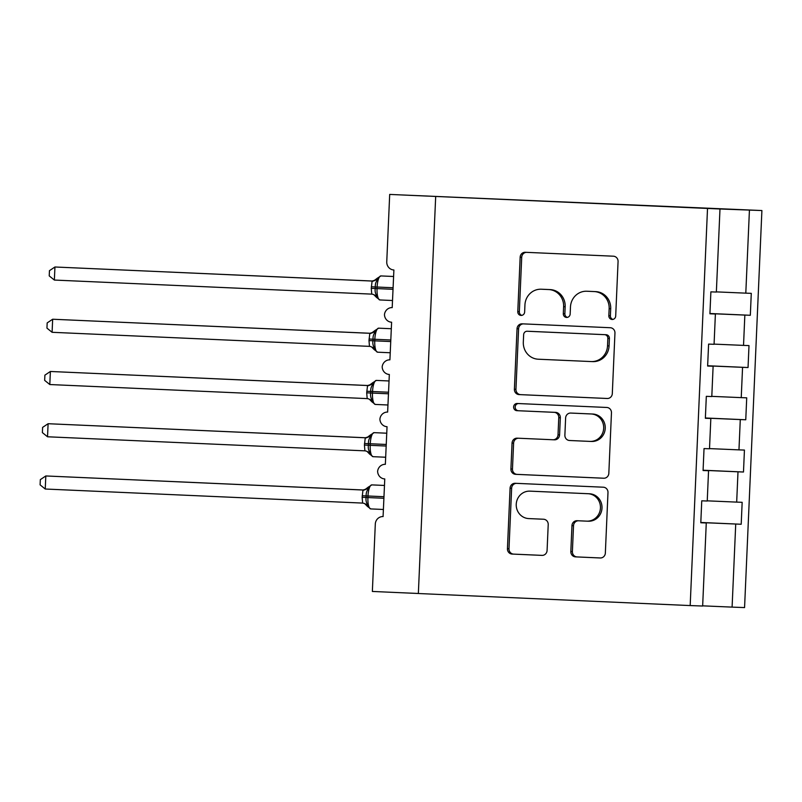 <?xml version="1.0" encoding="UTF-8"?>
<svg xmlns="http://www.w3.org/2000/svg" width="802" height="802" viewBox="0 0 802 802"><rect width="100%" height="100%" fill="white"/><g stroke="black" fill="none" stroke-linecap="round" stroke-linejoin="round"><path stroke-width="1.2" d="M612.106 319.457A3.589 3.429 -87.9 0 0 612.137 319.467A3.589 3.429 -87.9 0 0 615.695 316.028L618.071 261.542A5.133 4.902 -87.9 0 0 613.4 256.199L525.28 252.289A5.133 4.902 -87.9 0 0 520.157 257.201L517.781 311.687A3.589 3.429 -87.9 0 0 521.079 315.427A3.589 3.429 -87.9 0 0 524.638 311.988L524.939 304.94A16.421 15.679 -87.9 0 1 541.22 289.221A16.421 15.679 -87.9 0 1 541.32 289.221L548.668 289.552A16.421 15.679 -87.9 0 1 563.616 306.655L563.315 313.702A3.589 3.429 -87.9 0 0 566.603 317.442A3.589 3.429 -87.9 0 0 570.162 314.003L570.473 306.955A16.421 15.679 -87.9 0 1 586.743 291.236A16.421 15.679 -87.9 0 1 586.853 291.236L594.202 291.567A16.421 15.679 -87.9 0 1 609.149 308.67L608.838 315.717A3.589 3.429 -87.9 0 0 612.106 319.457M570.834 551.525A5.133 4.902 -87.9 0 0 575.505 556.869L600.227 557.971A5.133 4.902 -87.9 0 0 605.35 553.059L607.986 492.548A5.133 4.902 -87.9 0 0 603.315 487.205L515.195 483.295A5.133 4.902 -87.9 0 0 510.072 488.207L507.435 548.718A5.133 4.902 -87.9 0 0 512.107 554.062L541.972 555.385A5.133 4.902 -87.9 0 0 547.084 550.473L548.217 524.578A5.133 4.902 -87.9 0 0 543.545 519.235L528.739 518.583A13.734 13.113 -87.9 0 1 516.237 504.328A13.734 13.113 -87.9 0 1 529.841 491.145A13.734 13.113 -87.9 0 1 529.932 491.145L587.946 493.711A13.734 13.113 -87.9 0 1 600.447 507.967A13.734 13.113 -87.9 0 1 586.843 521.15A13.734 13.113 -87.9 0 1 586.753 521.15L577.079 520.719A5.133 4.902 -87.9 0 0 571.956 525.631L570.834 551.525L572.387 551.586A5.133 4.902 -87.9 0 0 577.059 556.929L600.548 557.971M707.514 208.53L690.181 605.57L702.652 606.031L706.271 522.964L700.798 522.764L701.75 500.819L707.234 501.019L708.557 470.724L703.073 470.523L704.036 448.579L709.509 448.779L710.833 418.484L705.359 418.283L706.321 396.338L711.795 396.539L713.118 366.243L707.635 366.033L708.597 344.098L714.071 344.299L715.394 314.003L709.92 313.793L710.883 291.858L716.356 292.058L719.985 208.991L389.692 194.425L386.754 261.813A7.84 7.489 -87.9 0 0 393.892 269.983L392.198 307.597A7.84 7.489 92.1 0 1 392.248 307.597M690.181 605.57L418.353 593.52L435.687 196.49M607.184 398.494A5.133 4.902 -87.9 0 0 612.307 393.582L614.954 333.071A5.133 4.902 -87.9 0 0 610.282 327.727L522.152 323.828A5.133 4.902 -87.9 0 0 517.039 328.74L514.393 389.241A5.133 4.902 -87.9 0 0 519.064 394.584L607.254 398.494M604.036 478.233L517.14 474.383A5.133 4.902 -87.9 0 1 512.468 469.04L510.914 468.98L512.047 443.085A5.133 4.902 -87.9 0 1 517.13 438.173A5.133 4.902 -87.9 0 0 517.13 438.173L552.899 439.757A5.133 4.902 -87.9 0 0 558.022 434.844L558.773 417.672A5.133 4.902 -87.9 0 0 554.102 412.328L516.889 410.674A3.589 3.429 -87.9 0 1 513.621 406.945A3.589 3.429 -87.9 0 1 517.18 403.496A3.589 3.429 -87.9 0 0 517.18 403.496L606.793 407.466A5.133 4.902 -87.9 0 1 611.465 412.809L608.828 473.32A5.133 4.902 -87.9 0 1 603.746 478.233L603.706 478.233A5.133 4.902 -87.9 0 0 603.746 478.233M603.706 478.233L515.586 474.323A5.133 4.902 -87.9 0 1 510.914 468.98M700.808 522.463L741.198 524.257L742.161 502.313L736.677 502.112L738 471.807L703.083 470.303M707.244 500.839L736.677 502.112M392.198 307.597A7.84 7.489 92.1 0 0 384.469 314.574A7.84 7.489 -87.9 0 0 391.607 322.224L389.912 359.837A7.84 7.489 92.1 0 0 382.183 366.815A7.84 7.489 -87.9 0 0 389.331 374.464L387.637 412.078A7.84 7.489 92.1 0 0 379.907 419.065A7.84 7.489 -87.9 0 0 387.045 426.704L385.351 464.318A7.84 7.489 92.1 0 0 377.622 471.305A7.84 7.489 -87.9 0 0 384.77 478.944L383.075 516.558A7.84 7.489 92.1 0 1 383.125 516.558M703.093 470.223L743.484 472.017L744.436 450.072L738.963 449.872L740.286 419.566L705.369 418.063M709.519 448.599L738.963 449.872M705.369 417.982L745.76 419.777L746.722 397.832L741.238 397.632L742.562 367.326L707.645 365.822M711.805 396.358L741.238 397.632M707.655 365.742L748.045 367.537L748.998 345.592L743.524 345.391L744.847 315.086L750.321 315.286L751.284 293.352L745.8 293.151L749.429 210.084L761.9 210.545L389.692 194.425M714.081 344.118L743.524 345.391M716.366 291.878L745.8 293.151M418.353 593.49L372.359 591.455L375.306 524.067A7.84 7.489 92.1 0 1 383.075 516.558M700.808 522.543L741.198 524.257M706.271 522.964L700.798 522.714M743.484 472.017L738 471.807M708.557 470.724L703.083 470.473M745.76 419.777L740.286 419.566M710.833 418.484L705.359 418.233M748.045 367.537L742.562 367.326M713.118 366.243L707.645 365.993M702.652 605.841L732.096 607.114L735.725 524.057M732.096 607.114L744.567 607.575L761.9 210.545M715.394 314.003L709.92 313.742M709.93 313.582L744.847 315.086M709.93 313.502L750.321 315.286M719.985 208.991L749.429 210.084M612.918 319.397A3.589 3.429 -87.9 0 1 610.392 315.777L610.703 308.73A16.421 15.679 -87.9 0 0 595.756 291.627L594.202 291.567M588.187 291.286A16.421 15.679 -87.9 0 1 588.297 291.296A16.421 15.679 -87.9 0 1 588.407 291.296L595.756 291.627M542.663 289.271A16.421 15.679 -87.9 0 1 542.774 289.281A16.421 15.679 -87.9 0 1 542.874 289.281L550.222 289.602A16.421 15.679 -87.9 0 1 565.169 306.705L564.869 313.762A3.589 3.429 -87.9 0 0 567.385 317.381M526.503 252.349A5.133 4.902 -87.9 0 0 521.711 257.262L519.335 311.747A3.589 3.429 -87.9 0 0 521.851 315.366M523.385 323.878A5.133 4.902 -87.9 0 0 518.593 328.79L515.947 389.301A5.133 4.902 -87.9 0 0 520.618 394.644L607.515 398.494M607.846 338.414A3.589 3.429 -87.9 0 0 604.578 334.665L527.225 331.246A3.589 3.429 -87.9 0 0 523.646 334.685L523.315 342.113A16.421 15.679 -87.9 0 0 538.272 359.216L591.144 361.562A16.421 15.679 -87.9 0 0 591.254 361.562A16.421 15.679 -87.9 0 0 607.525 345.842L607.846 338.414L609.4 338.464A3.589 3.429 -87.9 0 0 606.132 334.725L604.578 334.665M528.729 331.296A3.589 3.429 -87.9 0 1 528.759 331.296A3.589 3.429 -87.9 0 0 528.759 331.296L606.132 334.725M591.365 361.572L592.698 361.622A16.421 15.679 -87.9 0 0 592.808 361.622A16.421 15.679 -87.9 0 0 609.079 345.903L607.525 345.842M609.4 338.464L609.079 345.903M512.468 469.04L513.601 443.145L512.047 443.085M518.393 438.233A5.133 4.902 -87.9 0 0 513.601 443.145M552.969 439.757L554.453 439.817A5.133 4.902 -87.9 0 0 559.575 434.905L560.327 417.722A5.133 4.902 -87.9 0 0 555.656 412.378L516.889 410.674M518.483 403.556A3.589 3.429 -87.9 0 0 515.175 407.135A3.589 3.429 -87.9 0 0 518.443 410.734M589.991 441.401A13.734 13.113 -87.9 0 0 590.082 441.401A13.734 13.113 -87.9 0 0 603.685 428.218A13.734 13.113 -87.9 0 0 591.184 413.972L570.743 413.06A5.133 4.902 -87.9 0 0 565.621 417.972L564.879 435.155A5.133 4.902 -87.9 0 0 569.55 440.498L589.991 441.401M590.172 441.411L591.545 441.461A13.734 13.113 -87.9 0 0 591.635 441.461A13.734 13.113 -87.9 0 0 605.239 428.278A13.734 13.113 -87.9 0 0 592.738 414.022L591.184 413.972M572.227 413.12A5.133 4.902 -87.9 0 1 572.267 413.12A5.133 4.902 -87.9 0 0 572.267 413.12L592.738 414.022M578.312 520.779A5.133 4.902 -87.9 0 0 573.52 525.691L572.387 551.586M586.934 521.16L588.307 521.21A13.734 13.113 -87.9 0 0 588.397 521.21A13.734 13.113 -87.9 0 0 602.001 508.027A13.734 13.113 -87.9 0 0 589.5 493.771L587.946 493.711M531.305 491.195A13.734 13.113 -87.9 0 1 531.395 491.195A13.734 13.113 -87.9 0 1 531.485 491.205L589.5 493.771M516.418 483.355A5.133 4.902 -87.9 0 0 511.626 488.268L508.989 548.779A5.133 4.902 -87.9 0 0 513.661 554.122L542.292 555.385M372.659 281.041L54.937 266.996L54.366 280.058L371.757 294.123L371.266 288.339L372.098 281.051L377.872 279.407C375.988 281.462 375.125 283.978 375.306 286.956L393.11 287.748M54.366 280.058L49.223 275.888L49.453 270.675L54.937 266.996L372.098 281.051A5.754 5.754 -62.5 0 0 377.291 278.254L377.872 279.407M371.336 286.765L375.306 286.956L375.236 288.519C374.805 291.467 375.436 294.053 377.14 296.259L376.459 297.352L373.953 294.765A5.754 5.754 -62.5 0 1 376.459 297.341L379.887 299.958A11.238 3.338 92.5 0 0 379.897 299.958L392.559 300.519M372.088 294.154A5.754 5.754 -62.5 0 1 373.953 294.765M377.14 296.259L373.792 294.685M370.384 333.281L52.661 319.236L52.09 332.299L369.471 346.364L368.99 340.579L369.822 333.291L375.597 331.647C373.702 333.702 372.85 336.218 373.03 339.196L390.835 339.988M52.09 332.299L46.947 328.128L47.168 322.915L52.661 319.236L369.822 333.291A5.754 5.754 -62.5 0 0 375.005 330.494L375.597 331.647M390.764 341.552L374.765 340.84L374.835 339.276A11.238 3.338 92.5 0 1 378.664 328.168A11.238 3.338 92.5 0 1 378.674 328.168L375.005 330.494M369.06 339.015L373.03 339.196L372.96 340.76C372.519 343.717 373.151 346.294 374.855 348.499L374.173 349.592L371.677 347.005A5.754 5.754 -62.5 0 1 374.173 349.582L377.612 352.198L390.273 352.76M369.812 346.404A5.754 5.754 -62.5 0 1 371.677 347.005M374.855 348.499L371.516 346.925M368.098 385.521L50.376 371.476L49.804 384.539L367.196 398.604L366.704 392.82L367.537 385.531L373.311 383.887C371.426 385.942 370.564 388.459 370.745 391.436L388.549 392.228M49.804 384.539L44.661 380.369L44.892 375.156L50.376 371.476L367.537 385.531A5.754 5.754 -62.5 0 0 372.729 382.734L373.311 383.887M388.489 393.792L372.479 393.09L372.549 391.516A11.238 3.338 92.5 0 1 376.379 380.409A11.238 3.338 92.5 0 0 376.379 380.409A11.238 3.338 92.5 0 0 376.389 380.409L372.729 382.734M366.775 391.256L370.745 391.436L370.674 393C370.243 395.957 370.875 398.534 372.579 400.739L371.897 401.832L369.391 399.246A5.754 5.754 -62.5 0 1 371.887 401.822M367.527 398.644A5.754 5.754 -62.5 0 1 369.391 399.246M372.579 400.739L369.231 399.165M365.812 437.762L48.1 423.717L47.529 436.779L364.91 450.844L364.429 445.06L365.261 437.772L371.025 436.128C369.141 438.183 368.288 440.699 368.469 443.676L386.273 444.468M47.529 436.779L42.386 432.609L42.606 427.396L48.1 423.717L365.261 437.772A5.754 5.754 -62.5 0 0 370.444 434.975L371.025 436.128M386.203 446.032L370.203 445.331L370.273 443.757A11.238 3.338 92.5 0 1 374.103 432.649A11.238 3.338 92.5 0 1 374.113 432.649L370.444 434.975M364.489 443.496L368.469 443.676L368.399 445.24C367.958 448.198 368.589 450.774 370.293 452.98L369.612 454.072L367.115 451.486A5.754 5.754 -62.5 0 1 369.612 454.072L373.05 456.679L385.712 457.24M365.241 450.884A5.754 5.754 -62.5 0 1 367.115 451.486M370.293 452.98L366.955 451.406M363.537 490.002L45.814 475.957L45.243 489.019L362.634 503.085L362.143 497.3L362.975 490.012L368.75 488.368C366.855 490.423 366.003 492.939 366.183 495.917L383.988 496.709M45.243 489.019L40.1 484.849L40.331 479.636L45.814 475.957L362.975 490.012A5.754 5.754 -62.5 0 0 368.168 487.215L368.75 488.368M362.213 495.736L366.183 495.917L366.113 497.481C365.682 500.438 366.313 503.014 368.018 505.22L367.326 506.313L364.83 503.726A5.754 5.754 -62.5 0 1 367.326 506.313L370.765 508.919A11.238 3.338 92.5 0 0 370.775 508.919L383.436 509.481M362.965 503.125A5.754 5.754 -62.5 0 1 364.83 503.726M368.018 505.22L364.669 503.646M610.703 308.73L609.149 308.67M588.407 291.296L586.853 291.236M564.869 313.762L563.315 313.702M565.169 306.705L563.616 306.655M550.222 289.602L548.668 289.552M542.874 289.281L541.32 289.221M519.335 311.747L517.781 311.687M521.711 257.262L520.157 257.201M610.392 315.777L608.838 315.717M520.618 394.644L519.064 394.584M515.947 389.301L514.393 389.241M518.593 328.79L517.039 328.74M517.14 474.383L515.586 474.323M559.575 434.905L558.022 434.844M560.327 417.722L558.773 417.672M555.656 412.378L554.102 412.328M573.52 525.691L571.956 525.631M531.485 491.205L529.932 491.145M513.661 554.122L512.107 554.062M508.989 548.779L507.435 548.718M511.626 488.268L510.072 488.207M577.059 556.929L575.505 556.869M372.349 281.051L372.298 281.051C372.208 281.843 373.872 280.911 377.291 278.234L380.95 275.928A11.238 3.338 92.5 0 0 380.95 275.928L380.95 275.928A11.238 3.338 92.5 0 0 377.11 287.036L377.05 288.6L393.05 289.311M371.266 288.339L377.05 288.6A11.238 3.338 92.5 0 0 379.887 299.958M368.99 340.579L374.765 340.84A11.238 3.338 92.5 0 0 377.612 352.198M366.704 392.82L372.479 393.09A11.238 3.338 92.5 0 0 375.326 404.439A11.238 3.338 92.5 0 0 375.336 404.439L387.998 405M364.429 445.06L370.203 445.331A11.238 3.338 92.5 0 0 373.05 456.679M363.226 490.012L363.176 490.012C363.085 490.814 364.75 489.872 368.168 487.205L371.827 484.889A11.238 3.338 92.5 0 0 371.827 484.889A11.238 3.338 92.5 0 0 371.817 484.889A11.238 3.338 92.5 0 0 367.988 495.997L367.917 497.571L383.927 498.273M362.143 497.3L367.917 497.571A11.238 3.338 92.5 0 0 370.765 508.919M588.297 291.296L586.743 291.236M542.774 289.281L541.22 289.221M592.808 361.622L591.254 361.562M554.493 439.817L552.939 439.757M591.635 441.461L590.082 441.401M588.397 521.21L586.843 521.15M531.395 491.195L529.841 491.145M380.95 275.928L393.612 276.49M378.674 328.168L391.326 328.73M375.015 330.474C371.597 333.151 369.933 334.083 370.013 333.291M376.389 380.409L389.04 380.97M375.326 404.439L371.897 401.832M372.729 382.714C369.311 385.391 367.647 386.323 367.737 385.531L367.787 385.531M374.113 432.649L386.764 433.21M370.454 434.955C367.035 437.631 365.371 438.564 365.451 437.772M371.827 484.889L384.479 485.451"/></g></svg>
